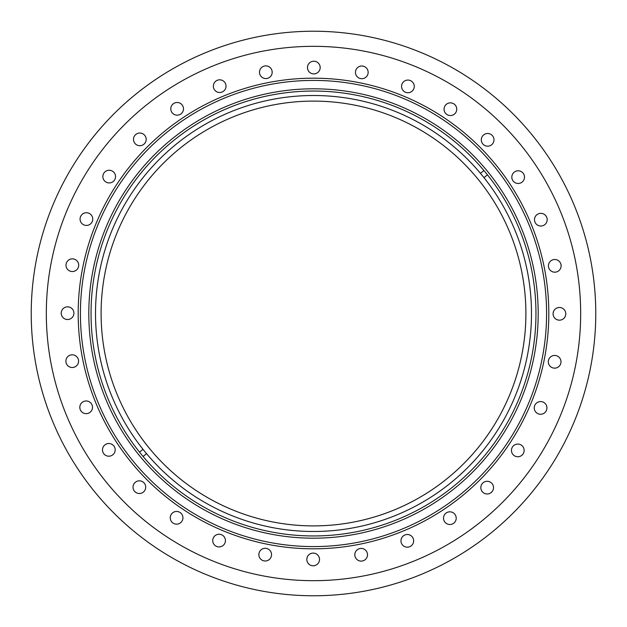<?xml version="1.0" encoding="UTF-8"?>
<svg xmlns="http://www.w3.org/2000/svg" width="627" height="627" viewBox="0 0 627 627"><rect width="100%" height="100%" fill="white"/><g stroke="black" fill="none" stroke-linecap="round" stroke-linejoin="round"><path stroke-width="0.94" d="M483.919 170.52L480.462 173.35A217.984 217.984 0 0 0 175.497 144.759A217.984 217.984 0 0 0 143.003 449.324L139.539 452.153A222.46 222.46 0 0 0 141.294 454.332A222.46 222.46 0 0 0 143.081 456.48A222.46 222.46 0 0 0 454.332 485.706A222.46 222.46 0 0 0 485.706 172.668A222.46 222.46 0 0 0 483.919 170.52A222.46 222.46 0 0 0 172.668 141.294A222.46 222.46 0 0 0 139.539 452.153M94.998 492.195A282.268 282.268 0 0 1 134.805 94.998A282.268 282.268 0 0 1 532.002 134.805A282.268 282.268 0 0 1 492.195 532.002A282.268 282.268 0 0 1 94.998 492.195M447.96 477.915A212.396 212.396 0 0 1 149.085 447.96A212.396 212.396 0 0 1 179.04 149.085A212.396 212.396 0 0 1 477.915 179.04A212.396 212.396 0 0 1 447.96 477.915M143.003 449.324A217.984 217.984 0 0 0 451.503 482.241A217.984 217.984 0 0 0 483.997 177.676L487.461 174.847M164.533 131.341A235.313 235.313 0 0 0 131.341 462.467A235.313 235.313 0 0 0 462.467 495.659A235.313 235.313 0 0 0 495.659 164.533A235.313 235.313 0 0 0 164.533 131.341M143.081 456.48L146.538 453.65M483.997 177.676A217.984 217.984 0 0 0 480.462 173.35M325.154 580.422A267.173 267.173 0 0 0 578.886 282.659A267.173 267.173 0 0 0 301.846 46.578A267.173 267.173 0 0 0 46.578 325.154A267.173 267.173 0 0 0 325.154 580.422M170.944 514.916A6.341 6.341 0 0 0 173.71 523.451A6.341 6.341 0 0 0 182.245 520.692A6.341 6.341 0 0 0 179.479 512.157A6.341 6.341 0 0 0 170.944 514.916M445.037 522.283A6.341 6.341 0 0 0 453.979 522.996A6.341 6.341 0 0 0 454.685 514.054A6.341 6.341 0 0 0 445.742 513.341A6.341 6.341 0 0 0 445.037 522.283M483.237 492.61A6.341 6.341 0 0 0 492.148 491.568A6.341 6.341 0 0 0 491.098 482.657A6.341 6.341 0 0 0 482.194 483.699A6.341 6.341 0 0 0 483.237 492.61M514.916 456.056A6.341 6.341 0 0 0 523.451 453.29A6.341 6.341 0 0 0 520.692 444.755A6.341 6.341 0 0 0 512.157 447.521A6.341 6.341 0 0 0 514.916 456.056M538.859 414.024A6.341 6.341 0 0 0 546.689 409.643A6.341 6.341 0 0 0 542.316 401.813A6.341 6.341 0 0 0 534.486 406.186A6.341 6.341 0 0 0 538.859 414.024M554.143 368.127A6.341 6.341 0 0 0 560.969 362.304A6.341 6.341 0 0 0 555.146 355.478A6.341 6.341 0 0 0 548.319 361.301A6.341 6.341 0 0 0 554.143 368.127M560.17 320.131A6.341 6.341 0 0 0 565.734 313.085A6.341 6.341 0 0 0 558.696 307.528A6.341 6.341 0 0 0 553.132 314.566A6.341 6.341 0 0 0 560.17 320.131M556.729 271.875A6.341 6.341 0 0 0 560.804 263.889A6.341 6.341 0 0 0 552.818 259.805A6.341 6.341 0 0 0 548.735 267.8A6.341 6.341 0 0 0 556.729 271.875M543.93 225.226A6.341 6.341 0 0 0 546.376 216.597A6.341 6.341 0 0 0 537.747 214.152A6.341 6.341 0 0 0 535.301 222.781A6.341 6.341 0 0 0 543.93 225.226M522.283 181.963A6.341 6.341 0 0 0 522.996 173.021A6.341 6.341 0 0 0 514.054 172.315A6.341 6.341 0 0 0 513.341 181.258A6.341 6.341 0 0 0 522.283 181.963M492.61 143.763A6.341 6.341 0 0 0 491.568 134.852A6.341 6.341 0 0 0 482.657 135.902A6.341 6.341 0 0 0 483.699 144.806A6.341 6.341 0 0 0 492.61 143.763M456.056 112.084A6.341 6.341 0 0 0 453.29 103.549A6.341 6.341 0 0 0 444.755 106.308A6.341 6.341 0 0 0 447.521 114.843A6.341 6.341 0 0 0 456.056 112.084M414.024 88.141A6.341 6.341 0 0 0 409.643 80.311A6.341 6.341 0 0 0 401.813 84.684A6.341 6.341 0 0 0 406.186 92.514A6.341 6.341 0 0 0 414.024 88.141M368.127 72.857A6.341 6.341 0 0 0 362.304 66.031A6.341 6.341 0 0 0 355.478 71.854A6.341 6.341 0 0 0 361.301 78.681A6.341 6.341 0 0 0 368.127 72.857M320.131 66.83A6.341 6.341 0 0 0 313.085 61.266A6.341 6.341 0 0 0 307.528 68.304A6.341 6.341 0 0 0 314.566 73.868A6.341 6.341 0 0 0 320.131 66.83M271.875 70.271A6.341 6.341 0 0 0 263.889 66.196A6.341 6.341 0 0 0 259.805 74.182A6.341 6.341 0 0 0 267.8 78.265A6.341 6.341 0 0 0 271.875 70.271M225.226 83.07A6.341 6.341 0 0 0 216.597 80.624A6.341 6.341 0 0 0 214.152 89.253A6.341 6.341 0 0 0 222.781 91.699A6.341 6.341 0 0 0 225.226 83.07M181.963 104.717A6.341 6.341 0 0 0 173.021 104.004A6.341 6.341 0 0 0 172.315 112.946A6.341 6.341 0 0 0 181.258 113.659A6.341 6.341 0 0 0 181.963 104.717M143.763 134.39A6.341 6.341 0 0 0 134.852 135.432A6.341 6.341 0 0 0 135.902 144.343A6.341 6.341 0 0 0 144.806 143.301A6.341 6.341 0 0 0 143.763 134.39M112.084 170.944A6.341 6.341 0 0 0 103.549 173.71A6.341 6.341 0 0 0 106.308 182.245A6.341 6.341 0 0 0 114.843 179.479A6.341 6.341 0 0 0 112.084 170.944M88.141 212.976A6.341 6.341 0 0 0 80.311 217.357A6.341 6.341 0 0 0 84.684 225.187A6.341 6.341 0 0 0 92.514 220.814A6.341 6.341 0 0 0 88.141 212.976M72.857 258.873A6.341 6.341 0 0 0 66.031 264.696A6.341 6.341 0 0 0 71.854 271.522A6.341 6.341 0 0 0 78.681 265.699A6.341 6.341 0 0 0 72.857 258.873M66.83 306.869A6.341 6.341 0 0 0 61.266 313.915A6.341 6.341 0 0 0 68.304 319.472A6.341 6.341 0 0 0 73.868 312.434A6.341 6.341 0 0 0 66.83 306.869M70.271 355.125A6.341 6.341 0 0 0 66.196 363.111A6.341 6.341 0 0 0 74.182 367.195A6.341 6.341 0 0 0 78.265 359.2A6.341 6.341 0 0 0 70.271 355.125M83.07 401.774A6.341 6.341 0 0 0 80.624 410.403A6.341 6.341 0 0 0 89.253 412.848A6.341 6.341 0 0 0 91.699 404.219A6.341 6.341 0 0 0 83.07 401.774M104.717 445.037A6.341 6.341 0 0 0 104.004 453.979A6.341 6.341 0 0 0 112.946 454.685A6.341 6.341 0 0 0 113.659 445.742A6.341 6.341 0 0 0 104.717 445.037M355.125 556.729A6.341 6.341 0 0 0 363.111 560.804A6.341 6.341 0 0 0 367.195 552.818A6.341 6.341 0 0 0 359.2 548.735A6.341 6.341 0 0 0 355.125 556.729M134.39 483.237A6.341 6.341 0 0 0 135.432 492.148A6.341 6.341 0 0 0 144.343 491.098A6.341 6.341 0 0 0 143.301 482.194A6.341 6.341 0 0 0 134.39 483.237M212.976 538.859A6.341 6.341 0 0 0 217.357 546.689A6.341 6.341 0 0 0 225.187 542.316A6.341 6.341 0 0 0 220.814 534.486A6.341 6.341 0 0 0 212.976 538.859M258.873 554.143A6.341 6.341 0 0 0 264.696 560.969A6.341 6.341 0 0 0 271.522 555.146A6.341 6.341 0 0 0 265.699 548.319A6.341 6.341 0 0 0 258.873 554.143M306.869 560.17A6.341 6.341 0 0 0 313.915 565.734A6.341 6.341 0 0 0 319.472 558.696A6.341 6.341 0 0 0 312.434 553.132A6.341 6.341 0 0 0 306.869 560.17M401.774 543.93A6.341 6.341 0 0 0 410.403 546.376A6.341 6.341 0 0 0 412.848 537.747A6.341 6.341 0 0 0 404.219 535.301A6.341 6.341 0 0 0 401.774 543.93M171.257 139.562A224.693 224.693 0 0 0 139.562 455.743A224.693 224.693 0 0 0 455.743 487.438A224.693 224.693 0 0 0 487.438 171.257A224.693 224.693 0 0 0 171.257 139.562M133.073 461.057A233.079 233.079 0 0 0 461.057 493.927A233.079 233.079 0 0 0 493.927 165.943A233.079 233.079 0 0 0 165.943 133.073A233.079 233.079 0 0 0 133.073 461.057"/></g></svg>
